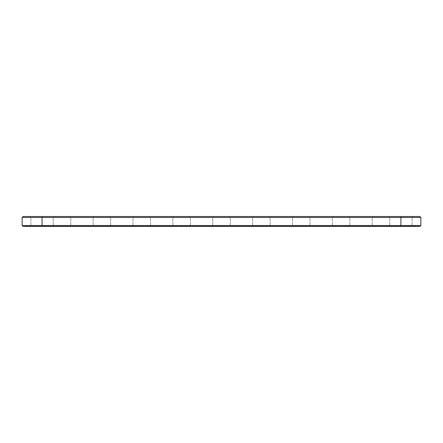 <?xml version="1.0" encoding="UTF-8"?>
<svg xmlns="http://www.w3.org/2000/svg" width="443" height="443" viewBox="0 0 443 443"><rect width="100%" height="100%" fill="white"/><g stroke="black" fill="none" stroke-linecap="round" stroke-linejoin="round"><path stroke-width="0.33" stroke-dasharray="2.21 1.66" d="M22.15 225.526L22.15 217.474L42.085 217.474L42.085 225.526L420.85 225.526L419.892 226.484L42.085 226.484L400.915 226.484L400.915 225.847L24.703 225.847L418.297 225.847L400.915 225.847L400.915 226.484L24.703 226.484L42.085 226.484L42.085 225.847L42.085 226.484L23.108 226.484L22.15 225.526L42.085 225.526L42.085 226.484M22.15 217.474L23.108 216.516L42.085 216.516L42.085 217.474L420.85 217.474L420.85 225.526M42.085 216.516L419.892 216.516L420.85 217.474M235.377 216.516L253.557 216.516L235.377 216.516M155.637 216.516L173.817 216.516L155.637 216.516M195.507 216.516L213.687 216.516L195.507 216.516M75.897 216.516L94.077 216.516L75.897 216.516M36.027 216.516L54.207 216.516L36.027 216.516M115.767 216.516L133.947 216.516L115.767 216.516M394.857 216.516L413.037 216.516L394.857 216.516M315.117 216.516L333.297 216.516L315.117 216.516M354.987 216.516L373.167 216.516L354.987 216.516M275.247 216.516L293.427 216.516L275.247 216.516M235.853 217.474L252.599 217.474L235.853 217.474M156.113 217.474L172.859 217.474L156.113 217.474M195.983 217.474L212.729 217.474L195.983 217.474M76.373 217.474L93.119 217.474L76.373 217.474M36.503 217.474L53.249 217.474L36.503 217.474M116.243 217.474L132.989 217.474L116.243 217.474M395.333 217.474L412.079 217.474L395.333 217.474M315.593 217.474L332.339 217.474L315.593 217.474M355.463 217.474L372.209 217.474L355.463 217.474M275.723 217.474L292.469 217.474L275.723 217.474M24.703 226.484L24.703 225.847L24.703 226.484M418.297 226.484L418.297 225.847L418.297 226.484M235.853 225.526L252.599 225.526L235.853 225.526M156.113 225.526L172.859 225.526L156.113 225.526M195.983 225.526L212.729 225.526L195.983 225.526M76.373 225.526L93.119 225.526L76.373 225.526M36.503 225.526L53.249 225.526L36.503 225.526M116.243 225.526L132.989 225.526L116.243 225.526M395.333 225.526L412.079 225.526L395.333 225.526M315.593 225.526L332.339 225.526L315.593 225.526M355.463 225.526L372.209 225.526L355.463 225.526M275.723 225.526L292.469 225.526L275.723 225.526M34.748 225.847L56.759 225.847L34.748 225.847M60.237 225.847L59.761 225.847L60.697 225.847L60.237 225.686M57.075 225.686L58.659 225.686L57.075 225.847M59.583 225.847L59.279 225.847M61.328 225.686L61.638 225.847L61.328 225.847M62.917 225.847L62.23 225.847L62.9 225.686M61.721 225.847L62.12 225.847L61.721 225.847M64.722 225.847L64.39 225.686L64.722 225.847M64.855 225.847L65.237 225.847L64.855 225.847M65.287 225.847L65.669 225.847L65.287 225.847M74.618 225.847L96.629 225.847L74.618 225.847M114.488 225.847L136.499 225.847L114.488 225.847M154.358 225.847L176.369 225.847L154.358 225.847M194.228 225.847L216.239 225.847L194.228 225.847M234.098 225.847L256.109 225.847L234.098 225.847M273.968 225.847L295.979 225.847L273.968 225.847M313.838 225.847L335.849 225.847L313.838 225.847M353.708 225.847L375.719 225.847L353.708 225.847M393.578 225.847L415.589 225.847L393.578 225.847M235.377 226.484L253.557 226.484L235.377 226.484M155.637 226.484L173.817 226.484L155.637 226.484M195.507 226.484L213.687 226.484L195.507 226.484M75.897 226.484L94.077 226.484L75.897 226.484M36.027 226.484L54.207 226.484L36.027 226.484M115.767 226.484L133.947 226.484L115.767 226.484M394.857 226.484L413.037 226.484L394.857 226.484M315.117 226.484L333.297 226.484L315.117 226.484M354.987 226.484L373.167 226.484L354.987 226.484M275.247 226.484L293.427 226.484L275.247 226.484M34.748 226.484L56.759 226.484L34.748 226.484M59.279 225.686L59.678 225.847M60.63 225.686L59.761 225.686L60.647 225.847M57.59 225.686L58.022 225.847L57.59 225.686M61.056 225.686L60.669 225.686L61.056 225.847M62.098 225.686L61.721 225.686L62.114 225.847M62.801 225.686L62.413 225.686L62.801 225.847M74.618 226.484L96.629 226.484L74.618 226.484M114.488 226.484L136.499 226.484L114.488 226.484M154.358 226.484L176.369 226.484L154.358 226.484M194.228 226.484L216.239 226.484L194.228 226.484M234.098 226.484L256.109 226.484L234.098 226.484M273.968 226.484L295.979 226.484L273.968 226.484M313.838 226.484L335.849 226.484L313.838 226.484M353.708 226.484L375.719 226.484L353.708 226.484M393.578 226.484L415.589 226.484L393.578 226.484M400.915 216.516L400.915 226.484M252.599 217.474L253.557 216.516L252.599 217.474L253.557 216.516L252.599 217.474L253.557 216.516L252.599 217.474L253.557 216.516L252.599 217.474L252.599 225.526L252.599 217.474M230.271 217.474L229.313 216.516L230.271 217.474L229.313 216.516L230.271 217.474L229.313 216.516L230.271 217.474L229.313 216.516L230.271 217.474L230.271 225.526L230.271 217.474M172.859 217.474L173.817 216.516L172.859 217.474L173.817 216.516L172.859 217.474L173.817 216.516L172.859 217.474L173.817 216.516L172.859 217.474L172.859 225.526L172.859 217.474M150.531 217.474L149.573 216.516L150.531 217.474L149.573 216.516L150.531 217.474L149.573 216.516L150.531 217.474L149.573 216.516L150.531 217.474L150.531 225.526L150.531 217.474M212.729 217.474L213.687 216.516L212.729 217.474L213.687 216.516L212.729 217.474L213.687 216.516L212.729 217.474L213.687 216.516L212.729 217.474L212.729 225.526L212.729 217.474M190.401 217.474L189.443 216.516L190.401 217.474L189.443 216.516L190.401 217.474L189.443 216.516L190.401 217.474L189.443 216.516L190.401 217.474L190.401 225.526L190.401 217.474M93.119 217.474L94.077 216.516L93.119 217.474L94.077 216.516L93.119 217.474L94.077 216.516L93.119 217.474L94.077 216.516L93.119 217.474L93.119 225.526L93.119 217.474M70.791 217.474L69.833 216.516L70.791 217.474L69.833 216.516L70.791 217.474L69.833 216.516L70.791 217.474L69.833 216.516L70.791 217.474L70.791 225.526L70.791 217.474M53.249 217.474L54.207 216.516L53.249 217.474L54.207 216.516L53.249 217.474L54.207 216.516L53.249 217.474L54.207 216.516L53.249 217.474L53.249 225.526L53.249 217.474M30.921 217.474L29.963 216.516L30.921 217.474L29.963 216.516L30.921 217.474L29.963 216.516L30.921 217.474L29.963 216.516L30.921 217.474L30.921 225.526L30.921 217.474M132.989 217.474L133.947 216.516L132.989 217.474L133.947 216.516L132.989 217.474L133.947 216.516L132.989 217.474L133.947 216.516L132.989 217.474L132.989 225.526L132.989 217.474M110.661 217.474L109.703 216.516L110.661 217.474L109.703 216.516L110.661 217.474L109.703 216.516L110.661 217.474L109.703 216.516L110.661 217.474L110.661 225.526L110.661 217.474M412.079 217.474L413.037 216.516L412.079 217.474L413.037 216.516L412.079 217.474L413.037 216.516L412.079 217.474L413.037 216.516L412.079 217.474L412.079 225.526L412.079 217.474M389.751 217.474L388.793 216.516L389.751 217.474L388.793 216.516L389.751 217.474L388.793 216.516L389.751 217.474L388.793 216.516L389.751 217.474L389.751 225.526L389.751 217.474M332.339 217.474L333.297 216.516L332.339 217.474L333.297 216.516L332.339 217.474L333.297 216.516L332.339 217.474L333.297 216.516L332.339 217.474L332.339 225.526L332.339 217.474M310.011 217.474L309.053 216.516L310.011 217.474L309.053 216.516L310.011 217.474L309.053 216.516L310.011 217.474L309.053 216.516L310.011 217.474L310.011 225.526L310.011 217.474M372.209 217.474L373.167 216.516L372.209 217.474L373.167 216.516L372.209 217.474L373.167 216.516L372.209 217.474L373.167 216.516L372.209 217.474L372.209 225.526L372.209 217.474M349.881 217.474L348.923 216.516L349.881 217.474L348.923 216.516L349.881 217.474L348.923 216.516L349.881 217.474L348.923 216.516L349.881 217.474L349.881 225.526L349.881 217.474M292.469 217.474L293.427 216.516L292.469 217.474L293.427 216.516L292.469 217.474L293.427 216.516L292.469 217.474L293.427 216.516L292.469 217.474L292.469 225.526L292.469 217.474M270.141 217.474L269.183 216.516L270.141 217.474L269.183 216.516L270.141 217.474L269.183 216.516L270.141 217.474L269.183 216.516L270.141 217.474L270.141 225.526L270.141 217.474M230.271 225.526L229.313 226.484L230.271 225.526M252.599 225.526L253.557 226.484L252.599 225.526M150.531 225.526L149.573 226.484L150.531 225.526M172.859 225.526L173.817 226.484L172.859 225.526M190.401 225.526L189.443 226.484L190.401 225.526M212.729 225.526L213.687 226.484L212.729 225.526M70.791 225.526L69.833 226.484L70.791 225.526M93.119 225.526L94.077 226.484L93.119 225.526M30.921 225.526L29.963 226.484L30.921 225.526M53.249 225.526L54.207 226.484L53.249 225.526M110.661 225.526L109.703 226.484L110.661 225.526M132.989 225.526L133.947 226.484L132.989 225.526M389.751 225.526L388.793 226.484L389.751 225.526M412.079 225.526L413.037 226.484L412.079 225.526M310.011 225.526L309.053 226.484L310.011 225.526M332.339 225.526L333.297 226.484L332.339 225.526M349.881 225.526L348.923 226.484L349.881 225.526M372.209 225.526L373.167 226.484L372.209 225.526M270.141 225.526L269.183 226.484L270.141 225.526M292.469 225.526L293.427 226.484L292.469 225.526M56.759 226.484L56.759 225.847L56.759 226.484M27.411 226.484L27.411 225.847L27.411 226.484M96.629 226.484L96.629 225.847L96.629 226.484M67.281 226.484L67.281 225.847L67.281 226.484M136.499 226.484L136.499 225.847L136.499 226.484M107.151 226.484L107.151 225.847L107.151 226.484M176.369 226.484L176.369 225.847L176.369 226.484M147.021 226.484L147.021 225.847L147.021 226.484M216.239 226.484L216.239 225.847L216.239 226.484M186.891 226.484L186.891 225.847L186.891 226.484M256.109 226.484L256.109 225.847L256.109 226.484M226.761 226.484L226.761 225.847L226.761 226.484M295.979 226.484L295.979 225.847L295.979 226.484M266.631 226.484L266.631 225.847L266.631 226.484M335.849 226.484L335.849 225.847L335.849 226.484M306.501 226.484L306.501 225.847L306.501 226.484M375.719 226.484L375.719 225.847L375.719 226.484M346.371 226.484L346.371 225.847L346.371 226.484M415.589 226.484L415.589 225.847L415.589 226.484M386.241 226.484L386.241 225.847L386.241 226.484"/><path stroke-width="0.66" d="M420.85 225.526L420.85 217.474L22.15 217.474L22.15 225.526L23.108 226.484L419.892 226.484L420.85 225.526L22.15 225.526M420.85 217.474L419.892 216.516L23.108 216.516L22.15 217.474M42.085 216.516L42.085 226.484M400.915 226.484L400.915 216.516"/></g></svg>

